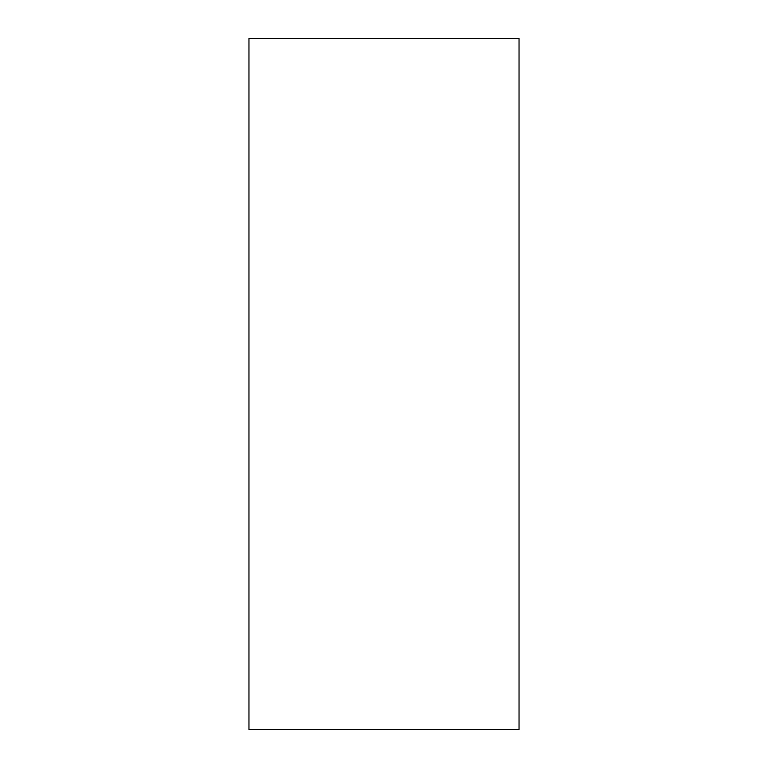 <?xml version="1.0" encoding="UTF-8"?>
<svg xmlns="http://www.w3.org/2000/svg" width="768" height="768" viewBox="0 0 768 768"><rect width="100%" height="100%" fill="white"/><g stroke="black" fill="none" stroke-linecap="round" stroke-linejoin="round"><path stroke-width="1.15" d="M519.034 729.6L248.966 729.6L519.034 729.6L519.034 38.4L248.966 38.4L519.034 38.4L519.034 729.6M248.966 38.4L248.966 729.6L248.966 38.4"/></g></svg>
